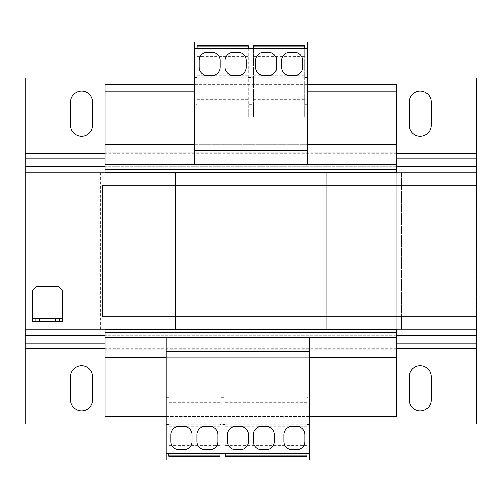 <?xml version="1.0" encoding="UTF-8"?>
<svg xmlns="http://www.w3.org/2000/svg" width="502" height="502" viewBox="0 0 502 502"><rect width="100%" height="100%" fill="white"/><g stroke="black" fill="none" stroke-linecap="round" stroke-linejoin="round"><path stroke-width="0.38" stroke-dasharray="2.51 1.88" d="M396.731 144.683L396.731 152.777L396.731 144.683L307.349 144.683L307.349 164.066M304.714 77.321L307.349 77.321L307.349 41.948L194.45 41.948L194.45 104.698L197.085 104.698L197.085 45.707L248.264 45.707L248.264 104.698L253.535 104.698L253.535 45.707L304.714 45.707L304.714 116.91L307.349 116.91L307.349 144.683L194.45 144.683L194.45 163.834L307.349 163.834M396.731 409.061L105.069 409.061L105.069 416.585L396.731 416.585L396.731 164.819L105.069 164.819L105.069 84.286L396.731 84.286L396.731 91.81L105.069 91.81M166.225 338.166L309.608 338.166L309.608 357.317L166.225 357.317L166.225 337.934M105.069 409.061L105.069 337.181L396.731 337.181L105.069 337.181L105.069 164.819L396.731 164.819L396.731 91.81M168.86 424.679L166.225 424.679L166.225 460.052L309.608 460.052L309.608 397.302L306.973 397.302L306.973 456.293L225.31 456.293L225.31 397.302L220.039 397.302L220.039 456.293L168.86 456.293L168.86 385.09L166.225 385.09L166.225 357.317L105.069 357.317L105.069 349.223L105.069 357.317M396.731 329.651L105.069 329.651M100.369 329.092L100.369 172.908L25.1 172.908L25.1 329.092L476.699 329.092L25.1 329.092L100.369 329.092L100.369 172.908L175.631 172.908L175.631 329.092L326.168 329.092L326.168 172.908L326.168 329.092L175.631 329.092L175.631 172.908L476.699 172.908L476.9 316.856L476.699 185.144L102.446 185.144L102.446 316.856L476.699 316.856L476.699 329.092L401.437 329.092L401.437 172.908L401.437 329.092L175.631 329.092L175.631 172.908L175.631 329.092L100.369 329.092L175.631 329.092M396.731 172.349L105.069 172.349M307.349 84.286L194.45 84.286M307.349 91.81L194.45 91.81M105.069 144.683L105.069 152.777L105.069 144.683L307.349 144.683M396.731 152.777L105.069 152.777L396.731 152.777M105.069 172.908L105.069 329.092M396.731 172.908L396.731 329.092M396.731 357.317L396.731 349.223L396.731 357.317L166.225 357.317M396.731 349.223L105.069 349.223L396.731 349.223M309.608 409.061L166.225 409.061M309.608 416.585L166.225 416.585M326.168 172.908L326.168 329.092L326.168 172.908L401.437 172.908M326.168 329.092L401.437 329.092M476.699 316.856L476.699 172.908L25.1 172.908L25.1 329.092L25.1 172.908L476.699 172.908L476.699 185.144M58.972 286.56L62.731 290.325L62.731 321.562L32.624 321.562L32.624 290.325L36.389 286.56L58.972 286.56M62.731 318.55L32.624 318.55M35.824 318.55L35.824 321.562M59.537 318.55L59.537 321.562M166.225 424.115L309.608 424.115M476.699 335.675L476.699 166.325L25.1 166.325L25.1 343.826L25.1 338.932L476.699 338.932L476.699 343.826L476.699 335.675L25.1 335.675M476.699 351.971L25.1 351.971L25.1 424.115L476.699 424.115L476.699 348.714M25.1 348.714L25.1 351.971M70.638 400.031A10.912 10.912 0 0 0 81.55 410.943A10.912 10.912 0 0 0 92.462 400.031L92.462 376.695A10.912 10.912 0 0 0 81.55 365.782A10.912 10.912 0 0 0 70.638 376.695L70.638 400.031M431.162 400.031L431.162 376.695A10.912 10.912 0 0 0 420.249 365.782A10.912 10.912 0 0 0 409.337 376.695L409.337 400.031A10.912 10.912 0 0 0 420.249 410.943A10.912 10.912 0 0 0 431.162 400.031M476.699 166.325L476.699 153.286M25.1 153.286L25.1 166.325M476.699 163.068L476.699 158.174L25.1 158.174L25.1 163.068L476.699 163.068M25.1 158.174L25.1 77.885L476.699 77.885L476.699 158.174M307.349 77.885L194.45 77.885M431.162 101.969A10.912 10.912 0 0 0 420.249 91.057A10.912 10.912 0 0 0 409.337 101.969L409.337 125.305A10.912 10.912 0 0 0 420.249 136.218A10.912 10.912 0 0 0 431.162 125.305L431.162 101.969M92.462 101.969A10.912 10.912 0 0 0 81.55 91.057A10.912 10.912 0 0 0 70.638 101.969L70.638 125.305A10.912 10.912 0 0 0 81.55 136.218A10.912 10.912 0 0 0 92.462 125.305L92.462 101.969M309.608 397.302L309.608 453.281L220.039 453.281L220.039 455.904L220.039 397.302M306.973 453.281L306.973 385.09L309.608 385.09L309.608 357.317M168.86 397.302L166.225 397.302L166.225 453.281L168.86 453.281L168.86 455.904L168.86 385.09M306.973 402.692L225.31 402.692L225.31 453.281M309.608 385.034L166.225 385.034M225.31 397.302L225.31 402.692M225.31 385.09L220.039 385.09M166.225 385.09L166.225 453.281M166.225 424.679L166.225 397.302M225.31 424.679L220.039 424.679M220.039 402.692L168.86 402.692M220.039 448.148L168.86 448.148M220.039 445.349L168.86 445.349M220.039 424.315L168.86 424.315M220.039 411.132L168.86 411.132M220.039 409.249L168.86 409.249M309.608 351.67L166.225 351.67M309.608 394.948L166.225 394.948M220.039 453.281L168.86 453.281M220.039 455.904L168.86 455.904M220.039 433.709L168.86 433.709M220.039 430.697L168.86 430.697M220.039 416.083L168.86 416.083M220.039 426.349L168.86 426.349M306.973 445.349L225.31 445.349M306.973 448.148L225.31 448.148M306.973 424.315L225.31 424.315M306.973 411.132L225.31 411.132M306.973 409.249L225.31 409.249M306.973 455.904L225.31 455.904M306.973 433.709L225.31 433.709M306.973 430.697L225.31 430.697M306.973 416.083L225.31 416.083M306.973 426.349L225.31 426.349M306.973 385.09L306.973 397.302M309.608 385.09L309.608 453.281M309.608 424.679L306.973 424.679M304.714 104.698L307.349 104.698L307.349 146.703L307.349 48.719L253.535 48.719L253.535 46.096L304.714 46.096L304.714 48.719M194.45 104.698L194.45 48.719L197.085 48.719L197.085 46.096L197.085 104.698M197.085 116.91L194.45 116.91L194.45 144.683M248.264 104.698L248.264 116.91L253.535 116.91L253.535 104.698M253.535 46.096L253.535 116.91M253.535 99.308L304.714 99.308L304.714 46.096M304.714 116.91L304.714 99.308M194.45 116.966L307.349 116.966M248.264 116.91L248.264 46.096L248.264 48.719L253.535 48.719M194.45 116.91L194.45 48.719M194.45 77.321L197.085 77.321M248.264 77.321L253.535 77.321M197.085 99.308L248.264 99.308M197.085 53.852L248.264 53.852M197.085 56.651L248.264 56.651M197.085 77.684L248.264 77.684M197.085 90.868L248.264 90.868M197.085 92.751L248.264 92.751M194.45 150.33L307.349 150.33M194.45 107.051L307.349 107.051M197.085 48.719L248.264 48.719M197.085 46.096L248.264 46.096M197.085 68.291L248.264 68.291M197.085 71.303L248.264 71.303M197.085 85.917L248.264 85.917M197.085 75.651L248.264 75.651M253.535 53.852L304.714 53.852M253.535 56.651L304.714 56.651M253.535 77.684L304.714 77.684M253.535 90.868L304.714 90.868M253.535 92.751L304.714 92.751M253.535 68.291L304.714 68.291M253.535 71.303L304.714 71.303M253.535 85.917L304.714 85.917M253.535 75.651L304.714 75.651M307.349 116.91L307.349 48.719M307.349 77.321L307.349 104.698M100.369 172.908L175.631 172.908M302.643 60.573A8.277 8.277 0 0 0 294.367 52.296L289.849 52.296A8.277 8.277 0 0 0 281.572 60.573L281.572 67.35A8.277 8.277 0 0 0 289.849 75.626L294.367 75.626A8.277 8.277 0 0 0 302.643 67.35L302.643 60.573M268.401 75.626A8.277 8.277 0 0 0 276.677 67.35L276.677 60.573A8.277 8.277 0 0 0 268.401 52.296L263.883 52.296A8.277 8.277 0 0 0 255.606 60.573L255.606 67.35A8.277 8.277 0 0 0 263.883 75.626L268.401 75.626M246.193 60.573A8.277 8.277 0 0 0 237.917 52.296L233.399 52.296A8.277 8.277 0 0 0 225.122 60.573L225.122 67.35A8.277 8.277 0 0 0 233.399 75.626L237.917 75.626A8.277 8.277 0 0 0 246.193 67.35L246.193 60.573M211.951 75.626A8.277 8.277 0 0 0 220.227 67.35L220.227 60.573A8.277 8.277 0 0 0 211.951 52.296L207.433 52.296A8.277 8.277 0 0 0 199.156 60.573L199.156 67.35A8.277 8.277 0 0 0 207.433 75.626L211.951 75.626M292.108 426.374A8.277 8.277 0 0 0 283.831 434.65L283.831 441.427A8.277 8.277 0 0 0 292.108 449.704L296.626 449.704A8.277 8.277 0 0 0 304.902 441.427L304.902 434.65A8.277 8.277 0 0 0 296.626 426.374L292.108 426.374M261.624 426.374A8.277 8.277 0 0 0 253.347 434.65L253.347 441.427A8.277 8.277 0 0 0 261.624 449.704L266.142 449.704A8.277 8.277 0 0 0 274.418 441.427L274.418 434.65A8.277 8.277 0 0 0 266.142 426.374L261.624 426.374M227.381 441.427A8.277 8.277 0 0 0 235.658 449.704L240.176 449.704A8.277 8.277 0 0 0 248.452 441.427L248.452 434.65A8.277 8.277 0 0 0 240.176 426.374L235.658 426.374A8.277 8.277 0 0 0 227.381 434.65L227.381 441.427M170.931 441.427A8.277 8.277 0 0 0 179.208 449.704L183.726 449.704A8.277 8.277 0 0 0 192.002 441.427L192.002 434.65A8.277 8.277 0 0 0 183.726 426.374L179.208 426.374A8.277 8.277 0 0 0 170.931 434.65L170.931 441.427M205.174 426.374A8.277 8.277 0 0 0 196.897 434.65L196.897 441.427A8.277 8.277 0 0 0 205.174 449.704L209.692 449.704A8.277 8.277 0 0 0 217.968 441.427L217.968 434.65A8.277 8.277 0 0 0 209.692 426.374L205.174 426.374M396.731 146.772L105.069 146.772M396.731 355.209L105.069 355.209M396.731 166.325L105.069 166.325M396.731 351.971L105.069 351.971M396.731 335.675L105.069 335.675M476.699 343.826L25.1 343.826M396.731 348.714L105.069 348.714M396.731 343.826L105.069 343.826M396.731 158.174L105.069 158.174M396.731 153.286L105.069 153.286M476.699 150.029L25.1 150.029M396.731 150.029L105.069 150.029"/><path stroke-width="0.75" d="M307.349 84.286L396.731 84.286L396.731 144.683L307.349 144.683M194.45 144.683L105.069 144.683L105.069 172.908M396.731 144.683L396.731 164.819L105.069 164.819M396.731 329.092L396.731 357.317L309.608 357.317M105.069 329.092L105.069 416.585L166.225 416.585M166.225 357.317L105.069 357.317M194.45 84.286L105.069 84.286L105.069 144.683M396.731 91.81L307.349 91.81M194.45 91.81L105.069 91.81M396.731 164.819L396.731 169.714L105.069 169.714M396.731 169.714L396.731 172.349L105.069 172.349M396.731 172.349L396.731 172.908M396.731 329.651L105.069 329.651M396.731 332.286L105.069 332.286M396.731 337.181L105.069 337.181M396.731 357.317L396.731 409.061L309.608 409.061M166.225 409.061L105.069 409.061M396.731 409.061L396.731 416.585L309.608 416.585M102.446 316.856L102.446 185.144L476.9 185.144L476.9 316.856L102.446 316.856M476.699 185.144L476.699 166.325L396.731 166.325M105.069 166.325L25.1 166.325L25.1 329.092L476.699 329.092L476.699 316.856M25.1 172.908L476.699 172.908M55.772 321.562L55.772 318.55L39.589 318.55L39.589 321.562L35.824 321.562L35.824 318.55L32.624 318.55L32.624 290.325L36.389 286.56L58.972 286.56L62.731 290.325L62.731 318.55L59.537 318.55L59.537 321.562L39.589 321.562M55.772 318.55L59.537 318.55M35.824 318.55L39.589 318.55M32.624 318.55L32.624 321.562L35.824 321.562M62.731 318.55L62.731 321.562L59.537 321.562M92.462 400.031L92.462 376.695A10.912 10.912 0 0 0 81.55 365.782A10.912 10.912 0 0 0 70.638 376.695L70.638 400.031A10.912 10.912 0 0 0 81.55 410.943A10.912 10.912 0 0 0 92.462 400.031M431.162 376.695A10.912 10.912 0 0 0 420.249 365.782A10.912 10.912 0 0 0 409.337 376.695L409.337 400.031A10.912 10.912 0 0 0 420.249 410.943A10.912 10.912 0 0 0 431.162 400.031L431.162 376.695M309.608 424.115L476.699 424.115L476.699 351.971L396.731 351.971M105.069 351.971L25.1 351.971L25.1 424.115L166.225 424.115M476.699 351.971L476.699 329.092M25.1 329.092L25.1 351.971M307.349 77.885L476.699 77.885L476.699 166.325M25.1 166.325L25.1 77.885L194.45 77.885M409.337 125.305L409.337 101.969A10.912 10.912 0 0 1 420.249 91.057A10.912 10.912 0 0 1 431.162 101.969L431.162 125.305A10.912 10.912 0 0 1 420.249 136.218A10.912 10.912 0 0 1 409.337 125.305M70.638 125.305L70.638 101.969A10.912 10.912 0 0 1 81.55 91.057A10.912 10.912 0 0 1 92.462 101.969L92.462 125.305A10.912 10.912 0 0 1 81.55 136.218A10.912 10.912 0 0 1 70.638 125.305M309.608 453.281L309.608 337.934L166.225 337.934L166.225 460.052L309.608 460.052L309.608 453.281L220.039 453.281L220.039 456.293L168.86 456.293L168.86 453.281L166.225 453.281M309.608 351.67L166.225 351.67M309.608 394.948L166.225 394.948M196.897 434.65L196.897 441.427A8.277 8.277 0 0 0 205.174 449.704L209.692 449.704A8.277 8.277 0 0 0 217.968 441.427L217.968 434.65A8.277 8.277 0 0 0 209.692 426.374L205.174 426.374A8.277 8.277 0 0 0 196.897 434.65M179.208 449.704L183.726 449.704A8.277 8.277 0 0 0 192.002 441.427L192.002 434.65A8.277 8.277 0 0 0 183.726 426.374L179.208 426.374A8.277 8.277 0 0 0 170.931 434.65L170.931 441.427A8.277 8.277 0 0 0 179.208 449.704M220.039 453.281L168.86 453.281M220.039 455.904L168.86 455.904M235.658 449.704L240.176 449.704A8.277 8.277 0 0 0 248.452 441.427L248.452 434.65A8.277 8.277 0 0 0 240.176 426.374L235.658 426.374A8.277 8.277 0 0 0 227.381 434.65L227.381 441.427A8.277 8.277 0 0 0 235.658 449.704M253.347 434.65L253.347 441.427A8.277 8.277 0 0 0 261.624 449.704L266.142 449.704A8.277 8.277 0 0 0 274.418 441.427L274.418 434.65A8.277 8.277 0 0 0 266.142 426.374L261.624 426.374A8.277 8.277 0 0 0 253.347 434.65M306.973 455.904L225.31 455.904M283.831 434.65L283.831 441.427A8.277 8.277 0 0 0 292.108 449.704L296.626 449.704A8.277 8.277 0 0 0 304.902 441.427L304.902 434.65A8.277 8.277 0 0 0 296.626 426.374L292.108 426.374A8.277 8.277 0 0 0 283.831 434.65M306.973 453.281L306.973 456.293L225.31 456.293L225.31 453.281M194.45 48.719L194.45 164.066L307.349 164.066L307.349 41.948L194.45 41.948L194.45 48.719L197.085 48.719L197.085 45.707L248.264 45.707L248.264 48.719L307.349 48.719M194.45 150.33L307.349 150.33M194.45 107.051L307.349 107.051M220.227 67.35L220.227 60.573A8.277 8.277 0 0 0 211.951 52.296L207.433 52.296A8.277 8.277 0 0 0 199.156 60.573L199.156 67.35A8.277 8.277 0 0 0 207.433 75.626L211.951 75.626A8.277 8.277 0 0 0 220.227 67.35M237.917 52.296L233.399 52.296A8.277 8.277 0 0 0 225.122 60.573L225.122 67.35A8.277 8.277 0 0 0 233.399 75.626L237.917 75.626A8.277 8.277 0 0 0 246.193 67.35L246.193 60.573A8.277 8.277 0 0 0 237.917 52.296M197.085 48.719L248.264 48.719M197.085 46.096L248.264 46.096M276.677 67.35L276.677 60.573A8.277 8.277 0 0 0 268.401 52.296L263.883 52.296A8.277 8.277 0 0 0 255.606 60.573L255.606 67.35A8.277 8.277 0 0 0 263.883 75.626L268.401 75.626A8.277 8.277 0 0 0 276.677 67.35M294.367 52.296L289.849 52.296A8.277 8.277 0 0 0 281.572 60.573L281.572 67.35A8.277 8.277 0 0 0 289.849 75.626L294.367 75.626A8.277 8.277 0 0 0 302.643 67.35L302.643 60.573A8.277 8.277 0 0 0 294.367 52.296M253.535 46.096L304.714 46.096M253.535 48.719L253.535 45.707L304.714 45.707L304.714 48.719M476.699 335.675L396.731 335.675M105.069 335.675L25.1 335.675M476.699 348.714L396.731 348.714M105.069 348.714L25.1 348.714M476.699 343.826L396.731 343.826M105.069 343.826L25.1 343.826M476.699 158.174L396.731 158.174M105.069 158.174L25.1 158.174M476.699 153.286L396.731 153.286M105.069 153.286L25.1 153.286M476.699 150.029L396.731 150.029M105.069 150.029L25.1 150.029"/></g></svg>
